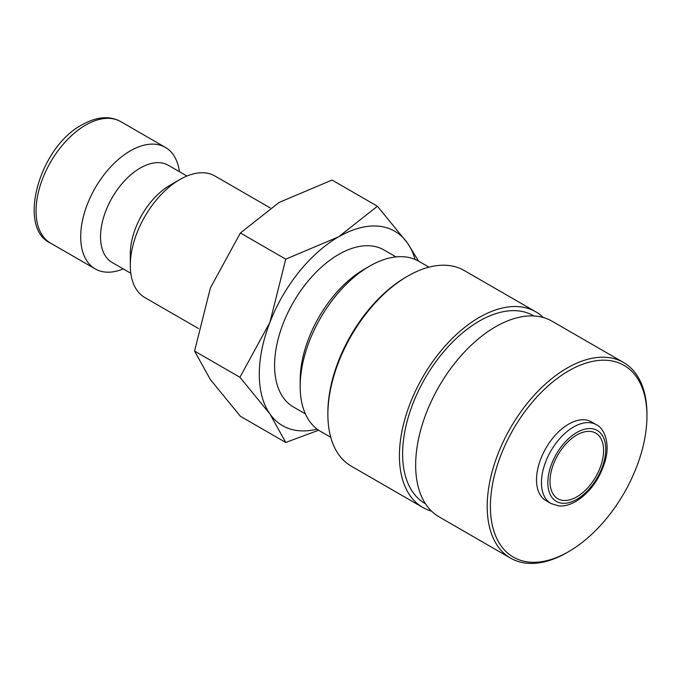 <?xml version="1.0" encoding="UTF-8"?>
<svg xmlns="http://www.w3.org/2000/svg" width="681" height="681" viewBox="0 0 681 681"><rect width="100%" height="100%" fill="white"/><g stroke="black" fill="none" stroke-linecap="round" stroke-linejoin="round"><path stroke-width="1.02" d="M270.229 207.918L214.992 176.03A70.16 40.511 120 0 0 179.912 179.512L169.995 185.241A56.131 32.407 120 0 0 130.301 253.979L130.301 265.437A70.16 40.511 120 0 0 144.832 297.554L198.529 328.557M186.926 176.03L168.292 165.27A56.131 32.407 120 0 0 125.04 180.312A56.131 32.407 120 0 0 100.533 236.792A56.131 32.407 120 0 0 112.161 262.491L130.803 273.251M179.418 171.697A70.16 40.511 120 0 0 165.381 147.394A70.16 40.511 120 0 0 111.318 166.19A70.16 40.511 120 0 0 80.69 236.792A70.16 40.511 120 0 0 95.221 268.91A70.16 40.511 120 0 0 123.287 268.91M418.611 261.181L407.408 242.93L377.41 206.241L338.67 236.792L285.748 259.155L269.923 322.309L239.925 377.274L269.923 413.963L285.748 442.471L318.631 430.213M415.052 259.427A112.254 64.814 120 0 0 407.408 242.93A112.254 64.814 120 0 0 338.67 236.792A112.254 64.814 120 0 0 269.923 322.309A112.254 64.814 120 0 0 259.291 374.278A112.254 64.814 120 0 0 269.923 413.963A112.254 64.814 120 0 0 317.091 429.115M285.748 442.471L240.393 416.287L210.395 379.598L194.57 351.09L210.395 287.935L240.393 232.97L279.133 202.419L332.056 180.056L377.41 206.241M596.335 424.714L591.406 421.871A45.465 26.253 120 0 0 556.368 434.052A45.465 26.253 120 0 0 536.526 479.799A45.465 26.253 120 0 0 545.941 500.612L550.869 503.463L558.582 505.889C563.851 506.434 569.614 504.944 575.862 501.437C589.942 492.559 599.714 479.083 605.179 460.994C610.661 442.19 603.4 427.583 596.335 424.714A45.465 26.253 120 0 0 573.606 426.97A45.465 26.253 120 0 0 541.455 482.65A45.465 26.253 120 0 0 550.869 503.463M487.204 506.434A112.961 65.214 120 0 0 510.597 558.148A112.961 65.214 120 0 0 567.077 552.546L568.678 551.627A110.697 63.912 120 0 0 646.95 416.048L646.95 414.21A112.961 65.214 120 0 0 623.558 362.496A112.961 65.214 120 0 0 536.509 392.758A112.961 65.214 120 0 0 487.204 506.434M646.95 416.048A110.697 63.912 120 0 0 568.678 370.856A110.697 63.912 120 0 0 490.397 506.434A110.697 63.912 120 0 0 568.678 551.627M623.558 362.496L552.019 321.194A112.961 65.214 120 0 0 464.97 351.456A112.961 65.214 120 0 0 415.665 465.132A112.961 65.214 120 0 0 439.058 516.845L510.597 558.148M533.947 315.975L533.504 315.72A108.441 62.609 120 0 0 449.945 344.773A108.441 62.609 120 0 0 402.607 453.904A108.441 62.609 120 0 0 425.063 503.548L425.506 503.795M543.302 317.516A112.961 65.214 120 0 0 535.76 311.813L464.229 270.51A112.961 65.214 120 0 0 407.749 276.103L406.148 277.022A110.697 63.912 120 0 0 327.876 412.601L327.876 414.448A112.961 65.214 120 0 0 351.268 466.153L422.807 507.456A112.961 65.214 120 0 0 431.524 511.133M535.76 311.813A112.961 65.214 120 0 0 448.719 342.075A112.961 65.214 120 0 0 399.415 455.751A112.961 65.214 120 0 0 422.807 507.456M428.97 267.165L418.747 261.257A98.226 56.71 120 0 0 369.63 266.126L364.258 269.225A90.633 52.326 120 0 0 300.176 380.228L300.176 386.425A98.226 56.71 120 0 0 320.521 431.388L330.745 437.296M305.377 413.878L293.358 406.94A90.633 52.326 -60 0 1 274.588 365.45A90.633 52.326 -60 0 1 314.145 274.239A90.633 52.326 -60 0 1 383.982 249.961L396.01 256.907M603.587 450.464A37.889 21.877 -60 0 1 587.056 488.592A37.889 21.877 -60 0 1 557.858 498.747A37.889 21.877 -60 0 1 550.01 481.399A37.889 21.877 -60 0 1 566.549 443.271A37.889 21.877 -60 0 1 595.747 433.125A37.889 21.877 -60 0 1 603.587 450.464M369.63 266.126A98.226 56.71 120 0 0 300.176 386.425M407.749 276.103A112.961 65.214 120 0 0 327.876 414.448M240.393 232.97L285.748 259.155M194.57 351.09L239.925 377.274M179.912 179.512A70.16 40.511 120 0 0 130.301 265.437M50.573 243.134C16.923 228.237 38.843 147.368 82.146 124.742C96.872 116.579 109.735 115.532 120.733 121.61A70.16 40.511 120 0 0 85.653 125.091A70.16 40.511 120 0 0 36.042 211.016A70.16 40.511 120 0 0 50.573 243.134L95.221 268.91M547.847 482.65A40.945 23.639 120 0 0 576.798 499.369A40.945 23.639 120 0 0 605.75 449.222A40.945 23.639 120 0 0 576.798 432.503A40.945 23.639 120 0 0 547.847 482.65M120.733 121.61L165.381 147.394"/></g></svg>
